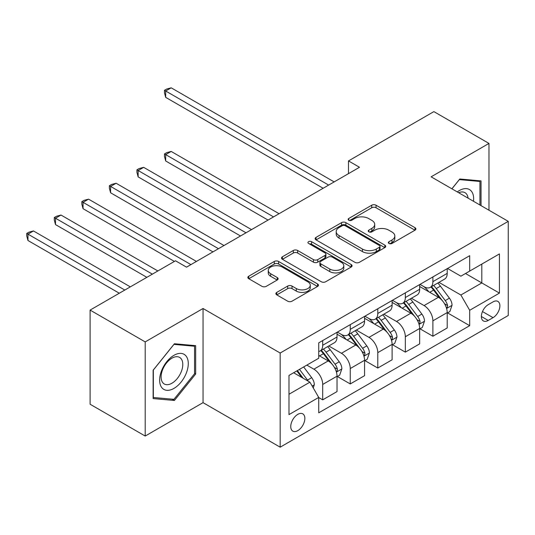 <?xml version="1.0" encoding="UTF-8"?>
<svg xmlns="http://www.w3.org/2000/svg" width="535" height="535" viewBox="0 0 535 535"><rect width="100%" height="100%" fill="white"/><g stroke="black" fill="none" stroke-linecap="round" stroke-linejoin="round"><path stroke-width="0.8" d="M388.985 243.458A2.14 1.237 0 0 0 392.015 243.458L414.993 230.19A3.056 1.766 0 0 0 415.889 228.94A3.056 1.766 0 0 0 414.993 227.689L376.058 205.213A3.056 1.766 0 0 0 371.731 205.213L348.753 218.481A2.14 1.237 0 0 0 348.124 219.357A2.14 1.237 0 0 0 348.753 220.233A2.14 1.237 0 0 0 351.783 220.233L354.752 218.514A9.79 5.651 0 0 1 368.595 218.514L371.838 220.387A9.79 5.651 0 0 1 374.707 224.386A9.79 5.651 0 0 1 371.838 228.378L368.869 230.097A2.14 1.237 0 0 0 368.24 230.973A2.14 1.237 0 0 0 368.869 231.842A2.14 1.237 0 0 0 371.899 231.842L374.868 230.13A9.79 5.651 0 0 1 388.711 230.13L391.961 232.003A9.79 5.651 0 0 1 394.823 235.995A9.79 5.651 0 0 1 391.961 239.994L388.985 241.713A2.14 1.237 0 0 0 388.356 242.582A2.14 1.237 0 0 0 388.985 243.458L388.985 241.713M297.801 430.635A9.971 5.758 120 0 0 304.315 421.847A9.971 5.758 120 0 0 302.79 413.856A9.971 5.758 120 0 0 297.801 414.351A9.971 5.758 120 0 0 291.287 423.138A9.971 5.758 120 0 0 292.812 431.13A9.971 5.758 120 0 0 297.801 430.635M276.776 292.384A3.056 1.766 0 0 0 275.879 293.628A3.056 1.766 0 0 0 276.776 294.879L287.696 301.185A3.056 1.766 0 0 0 292.023 301.185L317.549 286.452A3.056 1.766 0 0 0 318.445 285.202A3.056 1.766 0 0 0 317.549 283.951L278.615 261.475A3.056 1.766 0 0 0 274.288 261.475L248.762 276.207A3.056 1.766 0 0 0 247.865 277.458A3.056 1.766 0 0 0 248.762 278.708L261.956 286.325A3.056 1.766 0 0 0 266.283 286.325L277.21 280.019A3.056 1.766 0 0 0 278.106 278.768A3.056 1.766 0 0 0 277.21 277.518L270.663 273.739A8.185 4.721 0 0 1 268.269 270.402A8.185 4.721 0 0 1 273.318 266.035A8.185 4.721 0 0 1 282.239 267.059L307.872 281.858A8.185 4.721 0 0 1 310.267 285.202A8.185 4.721 0 0 1 305.217 289.562A8.185 4.721 0 0 1 296.296 288.539L292.023 286.071A3.056 1.766 0 0 0 287.696 286.071L276.776 292.384L276.776 294.879M203.046 308.501L145.199 341.898L90.107 310.086L90.107 404.239L145.199 436.045L203.046 402.648L280.173 447.18L280.173 353.026L203.046 308.501L203.046 402.648M488.97 210.215L488.97 143.42L431.123 176.817L508.25 221.35L280.173 353.026M488.97 143.42L433.878 111.614L348.486 160.915L348.486 173.634M90.107 310.086L175.5 260.786L186.514 267.152L359.5 167.274L348.486 160.915M354.972 262.344A3.056 1.766 0 0 0 359.293 262.344L384.819 247.611A3.056 1.766 0 0 0 385.715 246.361A3.056 1.766 0 0 0 384.819 245.11L345.884 222.634A3.056 1.766 0 0 0 341.557 222.634L316.038 237.373A3.056 1.766 0 0 0 315.142 238.617A3.056 1.766 0 0 0 316.038 239.867L354.972 262.344M309.431 243.92A2.14 1.237 0 0 1 311.604 244.221L311.604 241.68L351.187 264.531A3.056 1.766 0 0 1 352.084 265.781A3.056 1.766 0 0 1 351.187 267.032L325.661 281.764A3.056 1.766 0 0 1 321.334 281.764L282.4 259.288L282.4 256.787A3.056 1.766 0 0 0 281.504 258.037A3.056 1.766 0 0 0 282.4 259.288M282.4 256.787L293.32 250.48A3.056 1.766 0 0 1 297.647 250.48L313.436 259.602A3.056 1.766 0 0 0 317.763 259.602L325.012 255.416A3.056 1.766 0 0 0 325.909 254.165A3.056 1.766 0 0 0 325.012 252.921L308.575 243.425A2.14 1.237 0 0 1 307.946 242.556A2.14 1.237 0 0 1 309.27 241.412A2.14 1.237 0 0 1 311.604 241.68M493.043 301.88L488.194 304.683A9.663 5.577 120 0 0 481.888 313.196A9.663 5.577 120 0 0 483.366 320.94A9.663 5.577 120 0 0 488.194 320.458L493.043 317.663A9.663 5.577 120 0 0 499.356 309.15A9.663 5.577 120 0 0 497.878 301.406A9.663 5.577 120 0 0 493.043 301.88M280.173 447.18L508.25 315.496L508.25 221.35M447.541 268.483L460.869 276.18L469.683 271.091L469.683 255.697L318.733 342.848L318.733 358.243L288.987 375.423L288.987 414.605L318.733 397.431L318.733 412.826L469.683 325.675L469.683 310.28L460.869 295.012L438.961 282.36M469.683 271.091L499.436 253.918L499.436 293.106L469.683 310.28M145.199 341.898L145.199 436.045M465.497 273.512L481.808 282.928L481.808 264.096L499.436 253.918M460.869 295.012L481.808 282.928L499.436 293.106M288.987 394.248L309.919 382.164L293.615 372.748M318.733 397.558L322.699 399.846L322.699 384.451A12.465 7.196 -120 0 0 313.885 369.183L306.836 365.117M322.699 399.846L337.023 391.58L337.023 376.185A12.465 7.196 -120 0 0 328.209 360.918L318.733 355.447M337.358 376.5L350.244 383.943L350.244 368.548A12.465 7.196 -120 0 0 341.43 353.281L328.778 345.978M350.244 383.943L364.569 375.677L364.569 360.282A12.465 7.196 -120 0 0 355.755 345.015L337.023 334.201M364.903 360.597L377.79 368.04L377.79 352.645A12.465 7.196 -120 0 0 368.976 337.378L356.323 330.075M377.79 368.04L392.115 359.774L392.115 344.38A12.465 7.196 -120 0 0 383.301 329.112L364.569 318.298M392.449 344.694L405.336 352.137L405.336 336.742A12.465 7.196 -120 0 0 396.522 321.475L383.869 314.172M405.336 352.137L419.661 343.871L419.661 328.477A12.465 7.196 -120 0 0 410.847 313.209L392.115 302.395M419.995 328.791L432.882 336.234L432.882 320.839A12.465 7.196 -120 0 0 424.068 305.572L411.415 298.262M432.882 336.234L447.207 327.968L447.207 312.574A12.465 7.196 -120 0 0 438.392 297.306L419.661 286.486M419.995 284.386L424.068 286.74A12.465 7.196 -120 0 0 430.3 287.362A12.465 7.196 -120 0 0 432.882 281.651L432.882 276.943M392.449 300.296L396.522 302.649A12.465 7.196 -120 0 0 402.755 303.265A12.465 7.196 -120 0 0 405.336 297.56L405.336 292.852M364.903 316.198L368.976 318.552A12.465 7.196 -120 0 0 375.209 319.168A12.465 7.196 -120 0 0 377.79 313.463L377.79 308.755M337.358 332.101L341.43 334.455A12.465 7.196 -120 0 0 347.663 335.07A12.465 7.196 -120 0 0 350.244 329.366L350.244 324.658M447.541 312.888L469.683 325.675M430.3 287.362L444.625 279.089A12.465 7.196 -120 0 0 447.207 273.385L447.207 268.677M402.755 303.265L417.079 294.992A12.465 7.196 -120 0 0 419.661 289.288L419.661 284.58M375.209 319.168L389.534 310.895A12.465 7.196 -120 0 0 392.115 305.191L392.115 300.483M347.663 335.07L361.988 326.798A12.465 7.196 -120 0 0 364.569 321.094L364.569 316.386M318.733 351.475A12.465 7.196 -120 0 0 320.117 350.973L334.442 342.701A12.465 7.196 -120 0 0 337.023 336.996L337.023 332.288M320.117 350.973A12.465 7.196 -120 0 0 322.699 345.269L322.699 340.561M309.919 382.164L318.733 397.431M481.032 205.634L481.032 180.897L459.772 178.998L451.888 188.808M153.13 398.568L174.397 400.468L195.663 374.012L195.663 345.657L174.397 343.758L153.13 370.213L153.13 398.568M194.559 373.377L195.663 374.012M172.15 399.17L174.397 400.468M389.841 243.759L391.961 242.536A9.79 5.651 0 0 0 394.823 238.543L394.823 235.995M374.707 224.386L374.707 226.927A9.79 5.651 0 0 1 371.838 230.926L369.725 232.15M414.953 230.21L376.058 207.761A3.056 1.766 0 0 0 371.731 207.761L349.609 220.534M384.779 247.631L345.884 225.181A3.056 1.766 0 0 0 341.557 225.181L316.078 239.894M379.415 247.237A2.14 1.237 0 0 0 380.037 246.361A2.14 1.237 0 0 0 379.415 245.485L345.236 225.757A2.14 1.237 0 0 0 342.206 225.757L339.07 227.569A9.79 5.651 0 0 0 336.207 231.561A9.79 5.651 0 0 0 339.07 235.56L362.429 249.049A9.79 5.651 0 0 0 376.279 249.049L379.415 247.237L379.415 249.778A2.14 1.237 0 0 0 380.037 248.909L380.037 246.361M336.207 231.561L336.207 234.109A9.79 5.651 0 0 0 339.07 238.102L339.07 235.56M379.415 249.778L376.279 251.59A9.79 5.651 0 0 1 362.429 251.59L339.07 238.102M282.44 259.308L293.32 253.028L293.32 250.48M325.909 254.165L325.909 256.713A3.056 1.766 0 0 1 325.012 257.964L317.763 262.143A3.056 1.766 0 0 1 313.436 262.143L297.647 253.028A3.056 1.766 0 0 0 293.32 253.028M311.604 244.221L351.141 267.052M329.827 269.058A8.185 4.721 0 0 0 338.742 270.081A8.185 4.721 0 0 0 343.791 265.721A8.185 4.721 0 0 0 341.397 262.377L332.369 257.161A3.056 1.766 0 0 0 328.042 257.161L320.793 261.347A3.056 1.766 0 0 0 319.897 262.598A3.056 1.766 0 0 0 320.793 263.849L329.827 269.058L329.827 271.606A8.185 4.721 0 0 0 338.742 272.629A8.185 4.721 0 0 0 343.791 268.262L343.791 265.721M319.897 262.598L319.897 265.139A3.056 1.766 0 0 0 320.793 266.39L320.793 263.849M329.827 271.606L320.793 266.39M310.267 285.202L310.267 287.743A8.185 4.721 0 0 1 305.217 292.11A8.185 4.721 0 0 1 296.296 291.087L292.023 288.619A3.056 1.766 0 0 0 287.696 288.619L276.816 294.905M268.269 270.402L268.269 272.944A8.185 4.721 0 0 0 270.663 276.287L270.663 273.739M277.17 280.039L270.663 276.287M317.509 286.472L278.615 264.016A3.056 1.766 0 0 0 274.288 264.016L248.808 278.728M447.207 313.082L449.855 311.551L452.055 305.191A8.259 4.768 -120 0 0 449.42 298.155L440.419 286.138A23.841 13.763 -120 0 0 437.817 283.022M428.863 291.796A23.841 13.763 -120 0 0 423.981 286.693M446.457 308.02L447.414 306.983L447.594 305.545A8.259 4.768 -120 0 0 445.234 300.576L436.232 288.559A23.841 13.763 -120 0 0 433.631 285.443M431.411 286.72A19.788 11.422 60 0 1 434.661 290.418L442.278 300.583M279.069 213.712L171.2 151.438L165.689 154.615L165.689 160.981L268.048 220.079M430.983 286.967A23.841 13.763 60 0 1 433.584 290.084L439.569 298.075M165.689 160.981L164.479 156.461L164.479 153.919L273.559 216.896M164.479 153.919L166.679 152.649L171.2 151.438M328.65 185.09L165.689 91.004L171.2 87.82L334.161 181.907M323.14 188.266L165.689 97.363L165.689 91.004L164.479 90.301L166.679 89.031L171.2 87.82M165.689 97.363L164.479 92.849L164.479 90.301M419.661 328.985L422.309 327.453L424.509 321.094A8.259 4.768 -120 0 0 421.874 314.065L412.873 302.041A23.841 13.763 -120 0 0 410.271 298.925M401.317 307.705A23.841 13.763 -120 0 0 396.435 302.596M418.912 323.922L419.868 322.886L420.049 321.448A8.259 4.768 -120 0 0 417.688 316.479L408.686 304.462A23.841 13.763 -120 0 0 406.085 301.345M403.865 302.623A19.788 11.422 60 0 1 407.115 306.321L414.732 316.493M251.524 229.615L143.654 167.341L138.144 170.525L138.144 176.884L240.503 235.982M403.437 302.87A23.841 13.763 60 0 1 406.038 305.987L412.024 313.978M138.144 176.884L136.933 172.364L136.933 169.822L246.013 232.799M136.933 169.822L139.133 168.552L143.654 167.341M392.115 344.888L394.763 343.356L396.963 336.996A8.259 4.768 -120 0 0 394.328 329.968L385.327 317.944A23.841 13.763 -120 0 0 382.726 314.827M373.771 323.608A23.841 13.763 -120 0 0 368.889 318.499M391.366 339.825L392.322 338.789L392.503 337.351A8.259 4.768 -120 0 0 390.142 332.382L381.141 320.365A23.841 13.763 -120 0 0 378.539 317.248M376.319 318.526A19.788 11.422 60 0 1 379.569 322.224L387.186 332.395M223.978 245.518L116.108 183.244L110.598 186.427L110.598 192.787L212.957 251.885M375.891 318.773A23.841 13.763 60 0 1 378.492 321.889L384.478 329.881M110.598 192.787L109.387 188.266L109.387 185.725L218.467 248.701M109.387 185.725L111.588 184.455L116.108 183.244M364.569 360.791L367.217 359.266L369.417 352.899A8.259 4.768 -120 0 0 366.783 345.871L357.781 333.847A23.841 13.763 -120 0 0 355.18 330.73M346.225 339.511A23.841 13.763 -120 0 0 341.343 334.402M363.82 355.728L364.776 354.692L364.957 353.254A8.259 4.768 -120 0 0 362.596 348.285L353.595 336.268A23.841 13.763 -120 0 0 350.993 333.151M348.773 334.428A19.788 11.422 60 0 1 352.023 338.127L359.64 348.298M196.432 261.428L88.563 199.147L83.052 202.33L83.052 208.69L174.397 261.428M348.345 334.676A23.841 13.763 60 0 1 350.947 337.792L356.932 345.784M83.052 208.69L81.842 204.176L81.842 201.628L190.921 264.604M81.842 201.628L84.049 200.358L88.563 199.147M337.023 376.693L339.671 375.169L341.872 368.802A8.259 4.768 -120 0 0 339.237 361.774L330.235 349.75A23.841 13.763 -120 0 0 327.634 346.64M336.274 371.638L337.231 370.594L337.411 369.157A8.259 4.768 -120 0 0 335.05 364.188L326.049 352.17A23.841 13.763 -120 0 0 323.448 349.054M321.227 350.338A19.788 11.422 60 0 1 324.477 354.03L332.095 364.201M157.865 270.964L61.017 215.05L55.506 218.233L55.506 224.593L146.851 277.331M320.799 350.579A23.841 13.763 60 0 1 323.401 353.695L329.386 361.687M55.506 224.593L54.296 220.079L54.296 217.531L152.355 274.147M54.296 217.531L56.503 216.26L61.017 215.05M473.502 201.287A20.256 11.696 120 0 0 471.736 191.664A20.256 11.696 120 0 0 457.271 191.918M468.078 198.157A15.334 8.854 120 0 0 466.714 194.258A15.334 8.854 120 0 0 464.989 192.66A15.334 8.854 120 0 0 458.682 192.727M459.284 179.599L479.935 181.465L479.935 204.999M478.564 180.676L479.935 181.465M451.928 188.828L459.331 179.626M173.955 355.32A20.256 11.696 120 0 0 159.631 380.131A20.256 11.696 120 0 0 173.955 388.397A20.256 11.696 120 0 0 188.28 363.586A20.256 11.696 120 0 0 173.955 355.32M171.949 358.176A15.334 8.854 120 0 0 161.924 371.691A15.334 8.854 120 0 0 164.278 383.983A15.334 8.854 120 0 0 171.949 383.22A15.334 8.854 120 0 0 181.967 369.705A15.334 8.854 120 0 0 179.613 357.413A15.334 8.854 120 0 0 171.949 358.176M194.559 373.697L173.955 399.331L153.351 397.492L153.351 370.019L173.955 344.386L194.559 346.225L194.559 373.697M193.195 345.436L194.559 346.225M313.229 387.888L314.326 384.705A8.259 4.768 -120 0 0 311.691 377.677L303.659 366.95M130.319 286.867L33.471 230.953L27.96 234.136L27.96 240.496L119.305 293.233M308.254 381.201A8.259 4.768 -120 0 0 307.505 380.091L299.473 369.364M297.4 370.561L303.171 378.272M296.825 370.895L301.72 377.429M27.96 240.496L26.75 235.982L26.75 233.434L124.809 290.05M26.75 233.434L28.957 232.163L33.471 230.953M313.885 369.183L328.209 360.918M341.43 353.281L355.755 345.015M368.976 337.378L383.301 329.112M396.522 321.475L410.847 313.209M424.068 305.572L438.392 297.306M432.882 281.651L447.207 273.385M432.882 320.839L447.207 312.574M405.336 336.742L419.661 328.477M405.336 297.56L419.661 289.288M377.79 352.645L392.115 344.38M377.79 313.463L392.115 305.191M350.244 368.548L364.569 360.282M350.244 329.366L364.569 321.094M322.699 384.451L337.023 376.185M322.699 345.269L337.023 336.996M482.476 311.557L493.043 317.663M481.366 316.513L488.194 320.458M391.961 242.536L391.961 239.994M368.869 231.842L368.869 230.097M371.838 230.926L371.838 228.378M348.753 220.233L348.753 218.481M371.731 207.761L371.731 205.213M376.058 207.761L376.058 205.213M414.993 230.19L414.993 227.689M316.038 239.867L316.038 237.373M341.557 225.181L341.557 222.634M345.884 225.181L345.884 222.634M384.819 247.611L384.819 245.11M362.429 251.59L362.429 249.049M376.279 251.59L376.279 249.049M297.647 253.028L297.647 250.48M313.436 262.143L313.436 259.602M317.763 262.143L317.763 259.602M325.012 257.964L325.012 255.416M351.187 267.032L351.187 264.531M287.696 288.619L287.696 286.071M292.023 288.619L292.023 286.071M296.296 291.087L296.296 288.539M277.21 280.019L277.21 277.518M248.762 278.708L248.762 276.207M274.288 264.016L274.288 261.475M278.615 264.016L278.615 261.475M317.549 286.452L317.549 283.951M446.591 308.474L452.001 305.351M436.232 288.559L440.419 286.138M429.739 292.304L433.584 290.084M445.234 300.576L449.42 298.155M444.578 303.8L447.594 305.545M419.045 324.377L424.456 321.254M408.686 304.462L412.873 302.041M402.193 308.207L406.038 305.987M417.688 316.479L421.874 314.065M417.032 319.703L420.049 321.448M391.5 340.28L396.91 337.157M381.141 320.365L385.327 317.944M374.647 324.11L378.492 321.889M390.142 332.382L394.328 329.968M389.487 335.605L392.503 337.351M363.954 356.183L369.364 353.06M353.595 336.268L357.781 333.847M347.101 340.013L350.947 337.792M362.596 348.285L366.783 345.871M361.941 351.508L364.957 353.254M336.408 372.086L341.818 368.963M326.049 352.17L330.235 349.75M319.555 355.915L323.401 353.695M335.05 364.188L339.237 361.774M334.395 367.411L337.411 369.157M312.179 386.076L314.272 384.866M307.505 380.091L311.691 377.677"/></g></svg>
